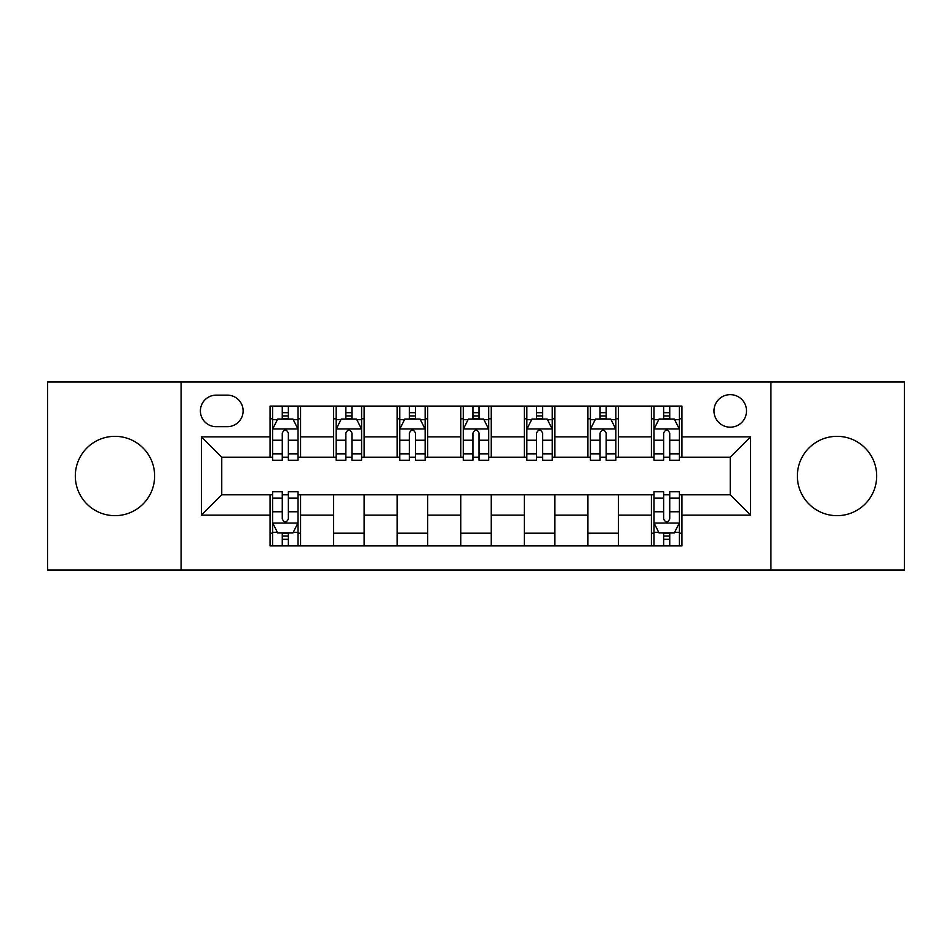 <?xml version="1.0" encoding="UTF-8"?>
<svg xmlns="http://www.w3.org/2000/svg" width="952" height="952" viewBox="0 0 952 952"><rect width="100%" height="100%" fill="white"/><g stroke="black" fill="none" stroke-linecap="round" stroke-linejoin="round"><path stroke-width="1.43" d="M837.022 436.337A39.663 39.663 0 0 0 797.359 476A39.663 39.663 0 0 0 837.022 515.663A39.663 39.663 0 0 0 876.685 476A39.663 39.663 0 0 0 837.022 436.337M114.978 436.337A39.663 39.663 0 0 0 75.315 476A39.663 39.663 0 0 0 114.978 515.663A39.663 39.663 0 0 0 154.64 476A39.663 39.663 0 0 0 114.978 436.337M730.243 394.64A16.267 16.267 0 0 0 713.976 410.919A16.267 16.267 0 0 0 730.243 427.186A16.267 16.267 0 0 0 746.511 410.919A16.267 16.267 0 0 0 730.243 394.64M770.918 570.069L904.4 570.069L904.4 381.93L770.918 381.93L770.918 570.069L181.082 570.069L181.082 381.93L47.6 381.93L47.6 570.069L181.082 570.069M216.163 426.674L227.35 426.674A15.768 15.768 0 0 0 243.117 410.919A15.768 15.768 0 0 0 227.35 395.151L216.163 395.151A15.768 15.768 0 0 0 200.396 410.919A15.768 15.768 0 0 0 216.163 426.674M770.918 381.93L181.082 381.93M270.059 515.151L201.419 515.151L201.419 436.849L270.059 436.849L270.059 457.186L221.756 457.186L221.756 494.814L270.059 494.814L270.059 545.913L681.941 545.913L681.941 494.814L730.243 494.814L730.243 457.186L681.941 457.186L681.941 436.849L750.581 436.849L750.581 515.151L681.941 515.151M681.941 436.849L681.941 406.087L270.059 406.087L270.059 436.849M651.43 406.087L651.43 457.186L653.964 457.186M663.627 457.186L669.732 457.186M679.395 457.186L681.941 457.186M651.43 457.186L615.837 457.186M587.872 406.087L587.872 457.186L590.407 457.186M600.069 457.186L606.174 457.186M587.872 457.186L552.267 457.186M524.302 406.087L524.302 457.186L526.849 457.186M536.511 457.186L542.616 457.186M524.302 457.186L488.709 457.186M460.744 406.087L460.744 457.186L463.291 457.186M472.954 457.186L479.046 457.186M460.744 457.186L425.151 457.186M397.186 406.087L397.186 457.186L399.733 457.186M409.384 457.186L415.488 457.186M397.186 457.186L361.593 457.186M333.628 406.087L333.628 457.186L336.163 457.186M345.826 457.186L351.931 457.186M333.628 457.186L298.035 457.186M270.059 457.186L272.605 457.186M282.268 457.186L288.373 457.186M270.059 494.814L272.605 494.814M282.268 494.814L288.373 494.814M298.035 494.814L300.57 494.814L300.57 545.913M653.964 494.814L300.57 494.814M663.627 494.814L669.732 494.814M679.395 494.814L681.941 494.814M300.57 406.087L300.57 457.186M270.059 418.797L272.605 418.797M282.268 418.797L288.373 418.797M298.035 418.797L300.57 418.797M270.059 533.203L272.605 533.203M282.268 533.203L288.373 533.203M298.035 533.203L300.57 533.203M333.628 494.814L333.628 545.913M364.128 406.087L364.128 457.186M333.628 418.797L336.163 418.797M345.826 418.797L351.931 418.797M361.593 418.797L364.128 418.797M364.128 494.814L364.128 545.913M333.628 533.203L364.128 533.203M397.186 494.814L397.186 545.913M427.698 494.814L427.698 545.913M397.186 533.203L427.698 533.203M427.698 406.087L427.698 457.186M397.186 418.797L399.733 418.797M409.384 418.797L415.488 418.797M425.151 418.797L427.698 418.797M460.744 494.814L460.744 545.913M491.256 494.814L491.256 545.913M460.744 533.203L491.256 533.203M491.256 406.087L491.256 457.186M460.744 418.797L463.291 418.797M472.954 418.797L479.046 418.797M488.709 418.797L491.256 418.797M524.302 494.814L524.302 545.913M554.814 494.814L554.814 545.913M524.302 533.203L554.814 533.203M554.814 406.087L554.814 457.186M524.302 418.797L526.849 418.797M536.511 418.797L542.616 418.797M552.267 418.797L554.814 418.797M587.872 494.814L587.872 545.913M618.372 494.814L618.372 545.913M587.872 533.203L618.372 533.203M618.372 406.087L618.372 457.186M587.872 418.797L590.407 418.797M600.069 418.797L606.174 418.797M615.837 418.797L618.372 418.797M651.43 494.814L651.43 545.913M651.43 533.203L653.964 533.203M663.627 533.203L669.732 533.203M679.395 533.203L681.941 533.203M651.43 418.797L653.964 418.797M663.627 418.797L669.732 418.797M679.395 418.797L681.941 418.797M221.756 457.186L201.419 436.849M221.756 494.814L201.419 515.151M750.581 436.849L730.243 457.186M750.581 515.151L730.243 494.814M288.373 412.692L282.268 412.692M298.035 453.866L288.373 453.866L288.373 460.232L298.035 460.232L298.035 429.221L292.942 419.047L277.686 419.047L272.605 429.221L272.605 460.232L282.268 460.232L282.268 453.866L272.605 453.866M272.605 429.221L272.605 406.087M298.035 429.221L298.035 406.087M282.268 419.047L282.268 406.087M288.373 406.087L288.373 419.047M288.373 453.866L288.373 433.029C286.338 429.114 284.303 429.114 282.268 433.029L282.268 453.866M282.268 539.308L288.373 539.308M272.605 498.134L282.268 498.134L282.268 491.767L272.605 491.767L272.605 522.779L277.686 532.953L292.942 532.953L298.035 522.779L298.035 491.767L288.373 491.767L288.373 498.134L298.035 498.134M298.035 522.779L298.035 545.913M272.605 522.779L272.605 545.913M288.373 532.953L288.373 545.913M282.268 545.913L282.268 532.953M282.268 498.134L282.268 518.971C284.303 522.886 286.326 522.886 288.373 518.971L288.373 498.134M351.931 412.692L345.826 412.692M361.593 453.866L351.931 453.866L351.931 460.232L361.593 460.232L361.593 429.221L356.5 419.047L341.256 419.047L336.163 429.221L336.163 460.232L345.826 460.232L345.826 453.866L336.163 453.866M336.163 429.221L336.163 406.087M361.593 429.221L361.593 406.087M345.826 419.047L345.826 406.087M351.931 406.087L351.931 419.047M351.931 453.866L351.931 433.029C349.896 429.114 347.861 429.114 345.826 433.029L345.826 453.866M415.488 412.692L409.384 412.692M425.151 453.866L415.488 453.866L415.488 460.232L425.151 460.232L425.151 429.221L420.07 419.047L404.814 419.047L399.733 429.221L399.733 460.232L409.384 460.232L409.384 453.866L399.733 453.866M399.733 429.221L399.733 406.087M425.151 429.221L425.151 406.087M409.384 419.047L409.384 406.087M415.488 406.087L415.488 419.047M415.488 453.866L415.488 433.029C413.454 429.114 411.431 429.114 409.384 433.029L409.384 453.866M479.046 412.692L472.954 412.692M488.709 453.866L479.046 453.866L479.046 460.232L488.709 460.232L488.709 429.221L483.628 419.047L468.372 419.047L463.291 429.221L463.291 460.232L472.954 460.232L472.954 453.866L463.291 453.866M463.291 429.221L463.291 406.087M488.709 429.221L488.709 406.087M472.954 419.047L472.954 406.087M479.046 406.087L479.046 419.047M479.046 453.866L479.046 433.029C477.023 429.114 474.988 429.114 472.954 433.029L472.954 453.866M542.616 412.692L536.511 412.692M552.267 453.866L542.616 453.866L542.616 460.232L552.267 460.232L552.267 429.221L547.186 419.047L531.93 419.047L526.849 429.221L526.849 460.232L536.511 460.232L536.511 453.866L526.849 453.866M526.849 429.221L526.849 406.087M552.267 429.221L552.267 406.087M536.511 419.047L536.511 406.087M542.616 406.087L542.616 419.047M542.616 453.866L542.616 433.029C540.581 429.114 538.546 429.114 536.511 433.029L536.511 453.866M606.174 412.692L600.069 412.692M615.837 453.866L606.174 453.866L606.174 460.232L615.837 460.232L615.837 429.221L610.744 419.047L595.5 419.047L590.407 429.221L590.407 460.232L600.069 460.232L600.069 453.866L590.407 453.866M590.407 429.221L590.407 406.087M615.837 429.221L615.837 406.087M600.069 419.047L600.069 406.087M606.174 406.087L606.174 419.047M606.174 453.866L606.174 433.029C604.139 429.114 602.104 429.114 600.069 433.029L600.069 453.866M669.732 412.692L663.627 412.692M679.395 453.866L669.732 453.866L669.732 460.232L679.395 460.232L679.395 429.221L674.313 419.047L659.058 419.047L653.964 429.221L653.964 460.232L663.627 460.232L663.627 453.866L653.964 453.866M653.964 429.221L653.964 406.087M679.395 429.221L679.395 406.087M663.627 419.047L663.627 406.087M669.732 406.087L669.732 419.047M669.732 453.866L669.732 433.029C667.697 429.114 665.674 429.114 663.627 433.029L663.627 453.866M663.627 539.308L669.732 539.308M653.964 498.134L663.627 498.134L663.627 491.767L653.964 491.767L653.964 522.779L659.058 532.953L674.313 532.953L679.395 522.779L679.395 491.767L669.732 491.767L669.732 498.134L679.395 498.134M679.395 522.779L679.395 545.913M653.964 522.779L653.964 545.913M669.732 532.953L669.732 545.913M663.627 545.913L663.627 532.953M663.627 498.134L663.627 518.971C665.662 522.886 667.697 522.886 669.732 518.971L669.732 498.134M333.628 515.151L300.57 515.151M333.628 436.849L300.57 436.849M397.186 436.849L364.128 436.849M397.186 515.151L364.128 515.151M460.744 436.849L427.698 436.849M460.744 515.151L427.698 515.151M524.302 436.849L491.256 436.849M524.302 515.151L491.256 515.151M587.872 436.849L554.814 436.849M587.872 515.151L554.814 515.151M651.43 436.849L618.372 436.849M651.43 515.151L618.372 515.151M297.905 428.959L272.736 428.959M272.605 419.665L277.389 419.665M293.252 419.665L298.035 419.665M282.268 440.229L272.605 440.229M298.035 440.229L288.373 440.229M288.373 415.929L282.268 415.929M272.736 523.041L297.905 523.041M298.035 532.335L293.252 532.335M277.389 532.335L272.605 532.335M288.373 511.771L298.035 511.771M272.605 511.771L282.268 511.771M282.268 536.071L288.373 536.071M361.462 428.959L336.294 428.959M336.163 419.665L340.947 419.665M356.81 419.665L361.593 419.665M345.826 440.229L336.163 440.229M361.593 440.229L351.931 440.229M351.931 415.929L345.826 415.929M425.02 428.959L399.852 428.959M399.733 419.665L404.505 419.665M420.368 419.665L425.151 419.665M409.384 440.229L399.733 440.229M425.151 440.229L415.488 440.229M415.488 415.929L409.384 415.929M488.59 428.959L463.41 428.959M463.291 419.665L468.063 419.665M483.937 419.665L488.709 419.665M472.954 440.229L463.291 440.229M488.709 440.229L479.046 440.229M479.046 415.929L472.954 415.929M552.148 428.959L526.98 428.959M526.849 419.665L531.632 419.665M547.495 419.665L552.267 419.665M536.511 440.229L526.849 440.229M552.267 440.229L542.616 440.229M542.616 415.929L536.511 415.929M615.706 428.959L590.538 428.959M590.407 419.665L595.19 419.665M611.053 419.665L615.837 419.665M600.069 440.229L590.407 440.229M615.837 440.229L606.174 440.229M606.174 415.929L600.069 415.929M679.264 428.959L654.095 428.959M653.964 419.665L658.748 419.665M674.611 419.665L679.395 419.665M663.627 440.229L653.964 440.229M679.395 440.229L669.732 440.229M669.732 415.929L663.627 415.929M654.095 523.041L679.264 523.041M679.395 532.335L674.611 532.335M658.748 532.335L653.964 532.335M669.732 511.771L679.395 511.771M653.964 511.771L663.627 511.771M663.627 536.071L669.732 536.071"/></g></svg>
